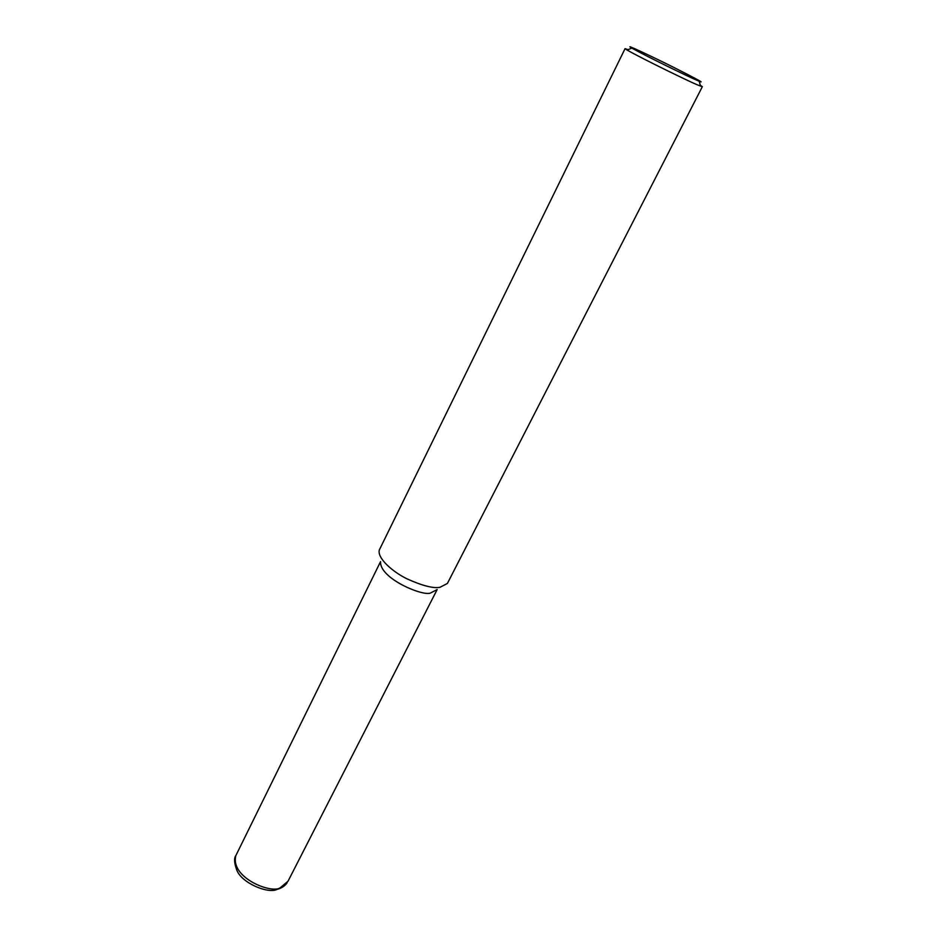 <?xml version="1.0" encoding="UTF-8"?>
<svg xmlns="http://www.w3.org/2000/svg" width="937" height="937" viewBox="0 0 937 937"><rect width="100%" height="100%" fill="white"/><g stroke="black" fill="none" stroke-linecap="round" stroke-linejoin="round"><path stroke-width="1.41" d="M437.157 589.56L430.903 592.805C424.461 597.185 379.473 578.738 380.574 561.72M702.317 86.731L447.394 583.458L439.98 587.3C433.327 588.588 422.306 585.754 406.916 578.808C392.17 571.593 377.025 557.948 379.321 549.972L625.061 48.654L628.071 49.649M700.302 85.29L702.34 86.684L697.151 84.752C691.623 82.632 644.012 59.663 627.099 50.048L625.061 48.654M696.074 79.903C690.967 77.888 647.479 56.876 631.854 48.103C622.016 42.493 650.559 55.752 674.488 67.769C697.058 79.223 705.292 83.709 699.189 81.238L696.074 79.903M437.134 589.596L288.022 881.237L280.655 887.386C273.171 894.671 229.881 878.18 235.866 855.575L235.866 855.575C233.863 858.163 234.191 863.036 236.838 870.168C241.687 883.076 268.111 894.097 277.188 889.354C281.627 888.147 284.93 885.969 287.109 882.806M380.563 561.603L235.866 855.575M631.854 48.103L627.099 50.048M699.189 81.238L700.548 86.181"/></g></svg>
